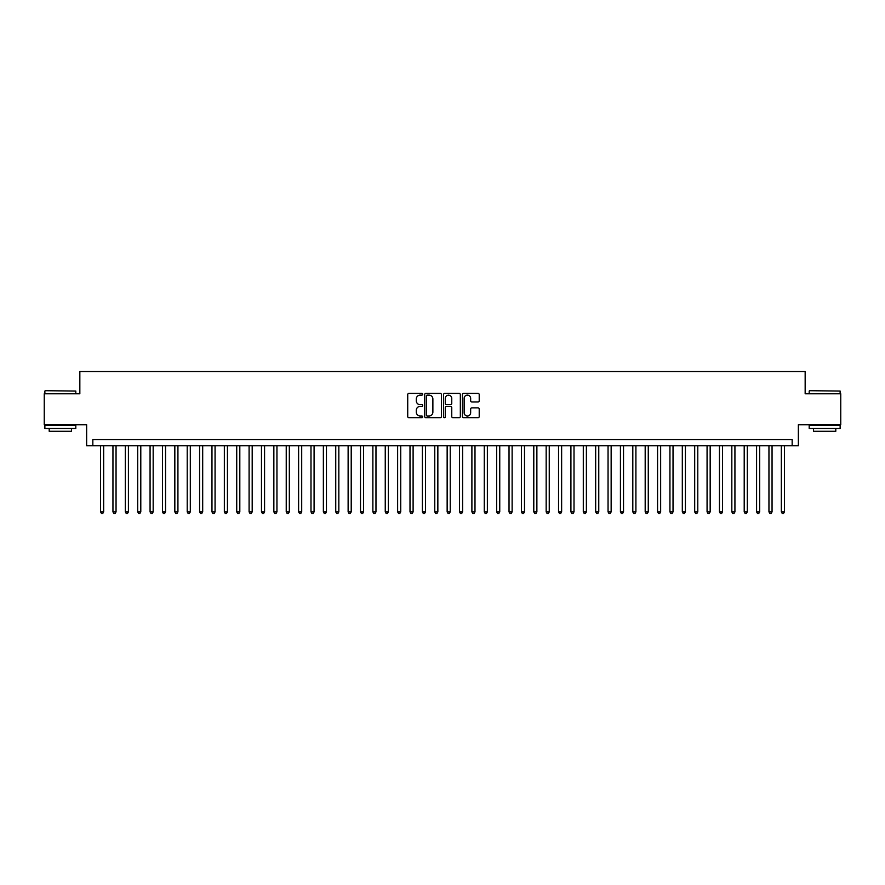 <?xml version="1.0" encoding="UTF-8"?>
<svg xmlns="http://www.w3.org/2000/svg" width="885" height="885" viewBox="0 0 885 885"><rect width="100%" height="100%" fill="white"/><g stroke="black" fill="none" stroke-linecap="round" stroke-linejoin="round"><path stroke-width="1.33" d="M422.698 394.256A0.852 0.852 0 0 0 421.846 393.405L408.936 393.405A1.217 1.217 0 0 0 407.719 394.622L407.719 416.492A1.217 1.217 0 0 0 408.936 417.698L421.846 417.698A0.852 0.852 0 0 0 422.698 416.857A0.852 0.852 0 0 0 421.846 416.005L420.176 416.005A3.883 3.883 0 0 1 416.293 412.111L416.293 410.286A3.883 3.883 0 0 1 420.176 406.403L421.846 406.403A0.852 0.852 0 0 0 422.698 405.551A0.852 0.852 0 0 0 421.846 404.699L420.176 404.699A3.883 3.883 0 0 1 416.293 400.816L416.293 398.991A3.883 3.883 0 0 1 420.176 395.108L421.846 395.108A0.852 0.852 0 0 0 422.698 394.256M478.011 401.967A1.217 1.217 0 0 0 479.216 400.75L479.216 394.622A1.217 1.217 0 0 0 478.011 393.405L463.674 393.405A1.217 1.217 0 0 0 462.457 394.622L462.457 416.492A1.217 1.217 0 0 0 463.674 417.698L478.011 417.698A1.217 1.217 0 0 0 479.216 416.492L479.216 409.08A1.217 1.217 0 0 0 478.011 407.863L471.871 407.863A1.217 1.217 0 0 0 470.654 409.08L470.654 412.753A3.252 3.252 0 0 1 467.402 416.005A3.252 3.252 0 0 1 464.16 412.753L464.16 398.35A3.252 3.252 0 0 1 467.402 395.108A3.252 3.252 0 0 1 470.654 398.35L470.654 400.75A1.217 1.217 0 0 0 471.871 401.967L478.011 401.967M792.163 445.786L798.358 445.786L798.358 424.734L840.75 424.734L840.75 393.792L805.162 393.792L805.162 371.512L79.838 371.512L79.838 393.792L44.25 393.792L44.25 424.734L86.641 424.734L86.641 445.786L792.163 445.786L792.163 439.591L92.837 439.591L92.837 445.786M441.438 394.622A1.217 1.217 0 0 0 440.221 393.405L425.884 393.405A1.217 1.217 0 0 0 424.667 394.622L424.667 416.492A1.217 1.217 0 0 0 425.884 417.698L440.221 417.698A1.217 1.217 0 0 0 441.438 416.492L441.438 394.622M444.779 393.405L459.116 393.405A1.217 1.217 0 0 1 460.333 394.622L460.333 416.492A1.217 1.217 0 0 1 459.116 417.698L452.976 417.698A1.217 1.217 0 0 1 451.759 416.492L451.759 407.62A1.217 1.217 0 0 0 450.553 406.403L446.483 406.403A1.217 1.217 0 0 0 445.266 407.62L445.266 416.857A0.852 0.852 0 0 1 444.414 417.698A0.852 0.852 0 0 1 443.562 416.857L443.562 394.622A1.217 1.217 0 0 1 444.779 393.405M427.223 395.108A0.852 0.852 0 0 0 426.371 395.96L426.371 415.153A0.852 0.852 0 0 0 427.223 416.005L428.982 416.005A3.883 3.883 0 0 0 432.876 412.111L432.876 398.991A3.883 3.883 0 0 0 428.982 395.108L427.223 395.108M451.759 398.416A3.252 3.252 0 0 0 448.518 395.164A3.252 3.252 0 0 0 445.266 398.416L445.266 403.483A1.217 1.217 0 0 0 446.483 404.699L450.553 404.699A1.217 1.217 0 0 0 451.759 403.483L451.759 398.416M100.569 445.786L100.569 511.873L103.667 511.873L103.667 445.786M103.667 511.873L102.737 513.488L101.498 513.488L100.569 511.873M45.246 390.694L75.811 391.07L45.246 390.694M60.346 428.451L44.87 428.451L44.87 425.353L75.811 425.353L75.811 428.451L60.346 428.451M71.486 428.451L71.486 431.294L49.206 431.294L49.206 428.451M809.554 390.694L840.13 391.07L809.554 390.694M824.654 428.451L809.189 428.451L809.189 425.353L840.13 425.353L840.13 428.451L824.654 428.451M835.794 428.451L835.794 431.294L813.514 431.294L813.514 428.451M112.948 445.786L112.948 511.873L116.046 511.873L116.046 445.786M116.046 511.873L115.116 513.488L113.877 513.488L112.948 511.873M125.327 445.786L125.327 511.873L128.413 511.873L128.413 445.786M128.413 511.873L127.484 513.488L126.256 513.488L125.327 511.873M137.706 445.786L137.706 511.873L140.792 511.873L140.792 445.786M140.792 511.873L139.863 513.488L138.624 513.488L137.706 511.873M150.074 445.786L150.074 511.873L153.171 511.873L153.171 445.786M153.171 511.873L152.242 513.488L151.003 513.488L150.074 511.873M162.453 445.786L162.453 511.873L165.55 511.873L165.55 445.786M165.55 511.873L164.621 513.488L163.382 513.488L162.453 511.873M174.832 445.786L174.832 511.873L177.929 511.873L177.929 445.786M177.929 511.873L177 513.488L175.761 513.488L174.832 511.873M187.211 445.786L187.211 511.873L190.308 511.873L190.308 445.786M190.308 511.873L189.379 513.488L188.14 513.488L187.211 511.873M199.59 445.786L199.59 511.873L202.687 511.873L202.687 445.786M202.687 511.873L201.758 513.488L200.519 513.488L199.59 511.873M211.969 445.786L211.969 511.873L215.066 511.873L215.066 445.786M215.066 511.873L214.137 513.488L212.898 513.488L211.969 511.873M224.347 445.786L224.347 511.873L227.434 511.873L227.434 445.786M227.434 511.873L226.516 513.488L225.277 513.488L224.347 511.873M236.726 445.786L236.726 511.873L239.813 511.873L239.813 445.786M239.813 511.873L238.884 513.488L237.656 513.488L236.726 511.873M249.094 445.786L249.094 511.873L252.192 511.873L252.192 445.786M252.192 511.873L251.263 513.488L250.024 513.488L249.094 511.873M261.473 445.786L261.473 511.873L264.571 511.873L264.571 445.786M264.571 511.873L263.642 513.488L262.402 513.488L261.473 511.873M273.852 445.786L273.852 511.873L276.95 511.873L276.95 445.786M276.95 511.873L276.02 513.488L274.781 513.488L273.852 511.873M286.231 445.786L286.231 511.873L289.329 511.873L289.329 445.786M289.329 511.873L288.399 513.488L287.16 513.488L286.231 511.873M298.61 445.786L298.61 511.873L301.708 511.873L301.708 445.786M301.708 511.873L300.778 513.488L299.539 513.488L298.61 511.873M310.989 445.786L310.989 511.873L314.087 511.873L314.087 445.786M314.087 511.873L313.157 513.488L311.918 513.488L310.989 511.873M323.368 445.786L323.368 511.873L326.454 511.873L326.454 445.786M326.454 511.873L325.536 513.488L324.297 513.488L323.368 511.873M335.747 445.786L335.747 511.873L338.833 511.873L338.833 445.786M338.833 511.873L337.904 513.488L336.676 513.488L335.747 511.873M348.126 445.786L348.126 511.873L351.212 511.873L351.212 445.786M351.212 511.873L350.283 513.488L349.044 513.488L348.126 511.873M360.494 445.786L360.494 511.873L363.591 511.873L363.591 445.786M363.591 511.873L362.662 513.488L361.423 513.488L360.494 511.873M372.873 445.786L372.873 511.873L375.97 511.873L375.97 445.786M375.97 511.873L375.041 513.488L373.802 513.488L372.873 511.873M385.252 445.786L385.252 511.873L388.349 511.873L388.349 445.786M388.349 511.873L387.42 513.488L386.181 513.488L385.252 511.873M397.63 445.786L397.63 511.873L400.728 511.873L400.728 445.786M400.728 511.873L399.799 513.488L398.56 513.488L397.63 511.873M410.009 445.786L410.009 511.873L413.107 511.873L413.107 445.786M413.107 511.873L412.178 513.488L410.939 513.488L410.009 511.873M422.388 445.786L422.388 511.873L425.486 511.873L425.486 445.786M425.486 511.873L424.557 513.488L423.318 513.488L422.388 511.873M434.767 445.786L434.767 511.873L437.854 511.873L437.854 445.786M437.854 511.873L436.936 513.488L435.697 513.488L434.767 511.873M447.146 445.786L447.146 511.873L450.233 511.873L450.233 445.786M450.233 511.873L449.303 513.488L448.064 513.488L447.146 511.873M459.514 445.786L459.514 511.873L462.612 511.873L462.612 445.786M462.612 511.873L461.682 513.488L460.443 513.488L459.514 511.873M471.893 445.786L471.893 511.873L474.991 511.873L474.991 445.786M474.991 511.873L474.061 513.488L472.822 513.488L471.893 511.873M484.272 445.786L484.272 511.873L487.369 511.873L487.369 445.786M487.369 511.873L486.44 513.488L485.201 513.488L484.272 511.873M496.651 445.786L496.651 511.873L499.748 511.873L499.748 445.786M499.748 511.873L498.819 513.488L497.58 513.488L496.651 511.873M509.03 445.786L509.03 511.873L512.127 511.873L512.127 445.786M512.127 511.873L511.198 513.488L509.959 513.488L509.03 511.873M521.409 445.786L521.409 511.873L524.506 511.873L524.506 445.786M524.506 511.873L523.577 513.488L522.338 513.488L521.409 511.873M533.788 445.786L533.788 511.873L536.874 511.873L536.874 445.786M536.874 511.873L535.956 513.488L534.717 513.488L533.788 511.873M546.167 445.786L546.167 511.873L549.253 511.873L549.253 445.786M549.253 511.873L548.324 513.488L547.096 513.488L546.167 511.873M558.546 445.786L558.546 511.873L561.632 511.873L561.632 445.786M561.632 511.873L560.703 513.488L559.464 513.488L558.546 511.873M570.913 445.786L570.913 511.873L574.011 511.873L574.011 445.786M574.011 511.873L573.082 513.488L571.843 513.488L570.913 511.873M583.292 445.786L583.292 511.873L586.39 511.873L586.39 445.786M586.39 511.873L585.461 513.488L584.222 513.488L583.292 511.873M595.671 445.786L595.671 511.873L598.769 511.873L598.769 445.786M598.769 511.873L597.84 513.488L596.601 513.488L595.671 511.873M608.05 445.786L608.05 511.873L611.148 511.873L611.148 445.786M611.148 511.873L610.219 513.488L608.98 513.488L608.05 511.873M620.429 445.786L620.429 511.873L623.527 511.873L623.527 445.786M623.527 511.873L622.597 513.488L621.358 513.488L620.429 511.873M632.808 445.786L632.808 511.873L635.906 511.873L635.906 445.786M635.906 511.873L634.976 513.488L633.737 513.488L632.808 511.873M645.187 445.786L645.187 511.873L648.274 511.873L648.274 445.786M648.274 511.873L647.344 513.488L646.116 513.488L645.187 511.873M657.566 445.786L657.566 511.873L660.653 511.873L660.653 445.786M660.653 511.873L659.723 513.488L658.484 513.488L657.566 511.873M669.934 445.786L669.934 511.873L673.031 511.873L673.031 445.786M673.031 511.873L672.102 513.488L670.863 513.488L669.934 511.873M682.313 445.786L682.313 511.873L685.41 511.873L685.41 445.786M685.41 511.873L684.481 513.488L683.242 513.488L682.313 511.873M694.692 445.786L694.692 511.873L697.789 511.873L697.789 445.786M697.789 511.873L696.86 513.488L695.621 513.488L694.692 511.873M707.071 445.786L707.071 511.873L710.168 511.873L710.168 445.786M710.168 511.873L709.239 513.488L708 513.488L707.071 511.873M719.45 445.786L719.45 511.873L722.547 511.873L722.547 445.786M722.547 511.873L721.618 513.488L720.379 513.488L719.45 511.873M731.829 445.786L731.829 511.873L734.926 511.873L734.926 445.786M734.926 511.873L733.997 513.488L732.758 513.488L731.829 511.873M744.208 445.786L744.208 511.873L747.294 511.873L747.294 445.786M747.294 511.873L746.376 513.488L745.137 513.488L744.208 511.873M756.586 445.786L756.586 511.873L759.673 511.873L759.673 445.786M759.673 511.873L758.744 513.488L757.516 513.488L756.586 511.873M768.954 445.786L768.954 511.873L772.052 511.873L772.052 445.786M772.052 511.873L771.123 513.488L769.884 513.488L768.954 511.873M781.333 445.786L781.333 511.873L784.431 511.873L784.431 445.786M784.431 511.873L783.502 513.488L782.263 513.488L781.333 511.873M44.87 393.792L44.87 391.07M51.927 425.353L51.927 424.734M68.753 425.353L68.753 424.734M75.811 393.792L75.811 391.07M809.189 393.792L809.189 391.07M816.247 425.353L816.247 424.734M833.073 425.353L833.073 424.734M840.13 393.792L840.13 391.07"/></g></svg>
